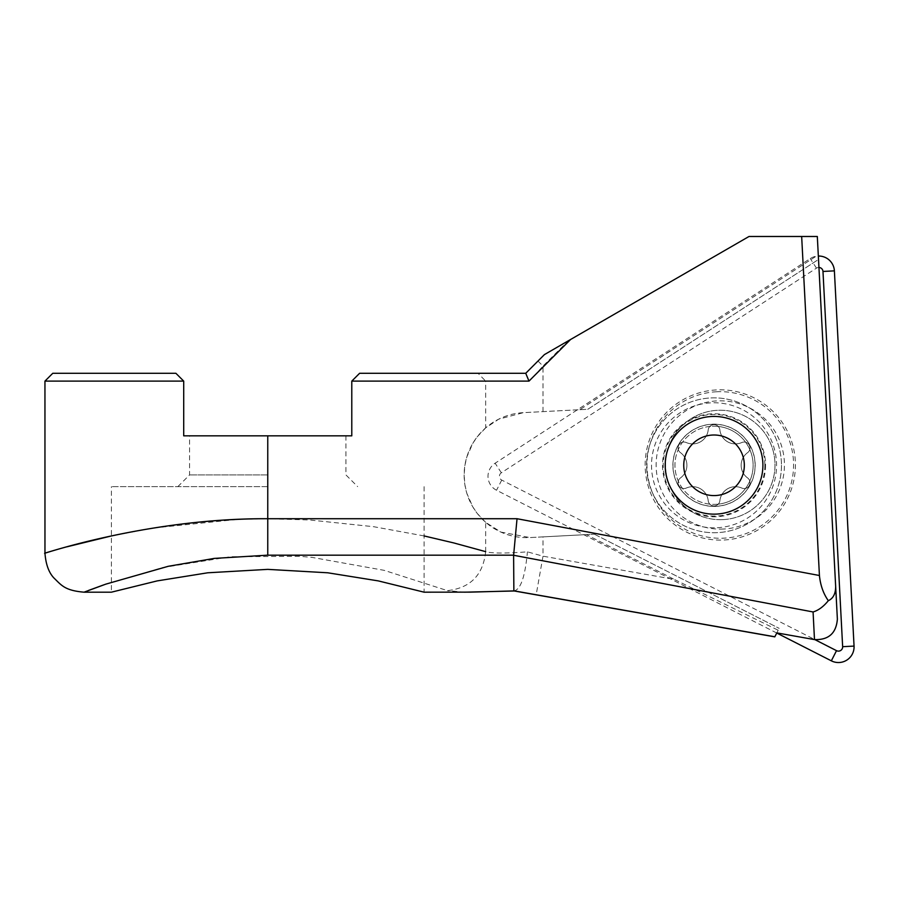 <?xml version="1.0" encoding="UTF-8"?>
<svg xmlns="http://www.w3.org/2000/svg" width="899" height="899" viewBox="0 0 899 899"><rect width="100%" height="100%" fill="white"/><g stroke="black" fill="none" stroke-linecap="round" stroke-linejoin="round"><path stroke-width="0.67" stroke-dasharray="4.5 3.37" d="M723.144 519.611A54.727 54.727 0 0 1 665.631 467.828A54.727 54.727 0 0 1 717.424 410.315A54.727 54.727 0 0 1 774.927 462.097A54.727 54.727 0 0 1 723.144 519.611A54.727 54.727 0 0 1 665.631 467.828A54.727 54.727 0 0 1 717.424 410.315A54.727 54.727 0 0 1 774.927 462.097A54.727 54.727 0 0 1 723.144 519.611M716.447 391.773A73.291 73.291 0 0 1 793.469 461.131A73.291 73.291 0 0 1 724.122 538.153A73.291 73.291 0 0 1 647.089 468.806A73.291 73.291 0 0 1 716.447 391.773M724.212 539.996A75.134 75.134 0 0 0 795.312 461.03A75.134 75.134 0 0 0 716.346 389.93A75.134 75.134 0 0 0 645.257 468.896A75.134 75.134 0 0 0 724.212 539.996M818.944 267.464A4.214 4.214 0 0 0 816.472 268.138L501.35 472.784A4.214 4.214 0 0 0 501.732 480.077L814.966 639.672M776.758 633.031L496.54 490.247A15.631 15.631 0 0 1 495.124 463.21L810.257 258.564A15.631 15.631 0 0 1 818.348 256.046M678.048 447.893A5.866 5.866 0 0 0 680.464 452.647A15.631 15.631 0 0 1 680.464 477.942A5.866 5.866 0 0 0 686.297 488.045A15.631 15.631 0 0 1 708.21 500.698A5.866 5.866 0 0 0 719.874 500.698A15.631 15.631 0 0 1 741.776 488.045A5.866 5.866 0 0 0 747.608 477.942A15.631 15.631 0 0 1 747.608 452.647A5.866 5.866 0 0 0 741.776 442.544A15.631 15.631 0 0 1 719.874 429.891A5.866 5.866 0 0 0 708.21 429.891A15.631 15.631 0 0 1 686.297 442.544A5.866 5.866 0 0 0 680.464 452.647A15.631 15.631 0 0 1 680.464 477.942A5.866 5.866 0 0 0 686.297 488.045A15.631 15.631 0 0 1 708.21 500.698A5.866 5.866 0 0 0 719.874 500.698A15.631 15.631 0 0 1 741.776 488.045A5.866 5.866 0 0 0 747.608 477.942A15.631 15.631 0 0 1 747.608 452.647A5.866 5.866 0 0 0 741.776 442.544A15.631 15.631 0 0 1 719.874 429.891A5.866 5.866 0 0 0 708.21 429.891A15.631 15.631 0 0 1 686.297 442.544A5.866 5.866 0 0 0 678.048 447.893M755.081 465.289A41.039 41.039 0 0 1 714.042 506.339A41.039 41.039 0 0 1 672.991 465.289A41.039 41.039 0 0 1 714.042 424.249A41.039 41.039 0 0 1 755.081 465.289M764.847 465.289A50.816 50.816 0 0 1 714.042 516.105A50.816 50.816 0 0 1 663.226 465.289A50.816 50.816 0 0 1 714.042 414.473A50.816 50.816 0 0 1 764.847 465.289M781.467 465.289A67.425 67.425 0 0 1 714.042 532.725A67.425 67.425 0 0 1 646.606 465.289A67.425 67.425 0 0 1 714.042 397.864A67.425 67.425 0 0 1 781.467 465.289A67.425 67.425 0 0 1 714.042 532.725A67.425 67.425 0 0 1 646.606 465.289A67.425 67.425 0 0 1 714.042 397.864A67.425 67.425 0 0 1 781.467 465.289M672.89 465.289A41.152 41.152 0 0 1 714.042 424.148A41.152 41.152 0 0 1 755.182 465.289A41.152 41.152 0 0 1 714.042 506.44A41.152 41.152 0 0 1 672.89 465.289M762.903 465.289A48.861 48.861 0 0 1 714.042 514.149A48.861 48.861 0 0 1 665.181 465.289A48.861 48.861 0 0 1 714.042 416.428A48.861 48.861 0 0 1 762.903 465.289M267.756 486.64L111.397 486.64L267.756 486.64M424.103 486.64L424.103 592.183L378.299 580.9L327.73 572.787L267.756 569.37L207.77 572.787L157.201 580.9L111.397 592.183L111.397 486.64M267.756 474.919L189.577 474.919L267.756 474.919M537.984 361.038L543.007 366.062L568.202 340.867L544.423 354.599L525.735 373.287L478.021 373.287L485.662 381.109L351.79 381.109L351.79 435.835L183.711 435.835L183.711 381.109L44.95 381.109M717.312 527.724A62.514 62.514 0 0 0 776.466 462.019A62.514 62.514 0 0 0 710.761 402.864A62.514 62.514 0 0 0 651.606 468.57A62.514 62.514 0 0 0 717.312 527.724M716.087 504.328A39.084 39.084 0 0 0 753.07 463.243A39.084 39.084 0 0 0 711.997 426.261A39.084 39.084 0 0 1 753.07 463.243A39.084 39.084 0 0 1 716.087 504.328A39.084 39.084 0 0 1 675.003 467.334A39.084 39.084 0 0 1 711.997 426.261A39.084 39.084 0 0 0 675.003 467.334A39.084 39.084 0 0 0 716.087 504.328M424.103 535.939L373.681 526.702L309.571 519.97L267.756 518.723L238.246 519.341L153.403 528.016L111.397 535.95M485.651 522.33L477.335 513.554L472.863 506.98L466.851 493.349L464.85 484.572L464.131 475.11L464.85 465.648L466.851 456.883L472.863 443.241L477.335 436.678L485.651 427.902M66.987 546.806L48.872 551.93M837.374 619.13L818.517 259.451L587.811 409.281L523.398 412.652A62.537 62.537 0 0 0 464.221 478.38A62.537 62.537 0 0 0 529.949 537.568L594.363 534.186L586.35 534.613L674.228 579.383L543.007 556.178L527.421 551.851C505.26 553.469 491.337 553.402 485.662 551.649C483.123 575.045 470.379 588.036 447.432 590.632L384.12 570.337L311.975 557.38L299.569 556.312L230.582 556.728L162.404 567.629L103.868 584.822M586.35 534.613L543.007 536.883L543.007 556.178L536.22 594.565M774.848 636.773L778.186 630.233L674.228 579.383M776.826 632.896L778.186 630.233M594.363 534.186L779.141 628.345L594.363 534.186M568.202 340.867L749.013 236.482L817.315 236.482L818.281 254.833L579.81 409.697L523.398 412.652L498.731 419.159L485.662 427.89L485.662 381.109L529.432 381.109L525.735 373.287M818.281 254.833L818.517 259.451L587.811 409.281L579.81 409.697M485.662 551.649L485.662 522.33L500.855 532.073L529.949 537.568L543.007 536.883M88.529 590.429L84.034 592.183M464.839 592.183L447.432 590.632M267.756 435.835L189.577 435.835L267.756 435.835M52.771 373.287L175.889 373.287L183.711 381.109M351.79 381.109L359.611 373.287L478.021 373.287M543.007 411.63L543.007 366.062L529.421 381.097M513.868 590.913C520.611 589.811 525.128 576.798 527.421 551.851M723.639 529.028A64.155 64.155 0 0 1 656.225 468.323A64.155 64.155 0 0 1 716.93 400.909A64.155 64.155 0 0 1 784.344 461.603A64.155 64.155 0 0 1 723.639 529.028M816.472 268.138L810.257 258.564M501.35 472.784L495.124 463.21M501.732 480.077L496.54 490.247M765.555 465.289A51.513 51.513 0 0 1 714.042 516.813A51.513 51.513 0 0 1 662.518 465.289A51.513 51.513 0 0 1 714.042 413.776A51.513 51.513 0 0 1 765.555 465.289M345.924 435.835L345.924 474.919L357.656 486.64M177.845 486.64L189.577 474.919L189.577 435.835"/><path stroke-width="1.35" d="M818.348 256.046A15.631 15.631 0 0 1 834.384 270.857L854.05 646.089A15.631 15.631 0 0 1 831.339 660.832L776.758 633.031M814.966 639.672L836.519 650.662A4.214 4.214 0 0 0 842.644 646.684L822.978 271.453A4.214 4.214 0 0 0 818.944 267.464M762.903 465.289A48.861 48.861 0 0 1 714.042 514.149A48.861 48.861 0 0 1 665.181 465.289A48.861 48.861 0 0 1 714.042 416.428A48.861 48.861 0 0 1 762.903 465.289M744.327 465.289A30.296 30.296 0 0 1 714.042 495.585A30.296 30.296 0 0 1 683.746 465.289A30.296 30.296 0 0 1 714.042 435.004A30.296 30.296 0 0 1 744.327 465.289M813.078 611.961C818.382 610.421 823.462 606.668 828.327 600.689C823.383 593.7 820.416 585.305 819.427 575.506L801.661 236.482L817.315 236.482L837.374 619.13C836.25 633.256 828.62 640.077 814.483 639.594L813.078 611.961L513.61 555.256L513.868 590.913L470.66 592.126L424.103 592.183L378.299 580.9L327.73 572.787L267.756 569.37L207.77 572.787L157.201 580.9L111.397 592.183L84.034 592.183L105.835 584.136L168.237 566.303L214.277 558.403L267.756 555.166L513.621 555.166L517.037 518.723L267.756 518.723C154.785 518.038 53.434 550.727 45.77 552.851C31.993 557.919 141.042 518.318 267.756 518.723L267.756 555.166M485.662 551.649L453.68 542.906L424.103 535.939M111.397 535.95L66.987 546.806M48.872 551.93L44.961 553.087L44.95 381.109L183.711 381.109L183.711 435.835L267.756 435.835L267.756 518.723M801.661 236.482L749.013 236.482L570.584 339.496L528.972 381.109L351.79 381.109L351.79 435.835L267.756 435.835M819.427 575.506L517.037 518.723M814.483 639.594L776.826 632.896L774.803 636.863L514.082 590.946M103.868 584.822L88.529 590.429M774.848 636.773L513.61 590.778M183.711 381.109L175.889 373.287L52.771 373.287L44.95 381.109M351.79 381.109L359.611 373.287L525.735 373.287L544.423 354.599L570.584 339.496M835.654 586.451C835.665 593.688 833.216 598.431 828.327 600.689M528.972 381.109L525.735 373.287M842.644 646.684L854.05 646.089M822.978 271.453L834.384 270.857M836.519 650.662L831.339 660.832M84.034 592.183L84.034 592.183C64.739 590.508 61.525 585.316 53.85 577.911C48.771 572.494 45.804 564.224 44.95 553.099M464.468 592.183L514.599 590.98"/></g></svg>
